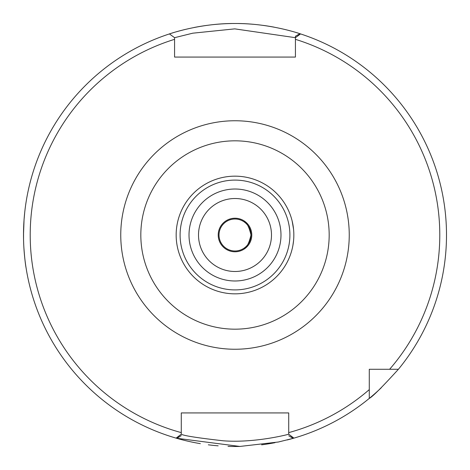 <?xml version="1.0" encoding="UTF-8"?>
<svg xmlns="http://www.w3.org/2000/svg" width="470" height="470" viewBox="0 0 470 470"><rect width="100%" height="100%" fill="white"/><g stroke="black" fill="none" stroke-linecap="round" stroke-linejoin="round"><path stroke-width="0.7" d="M250.986 235A15.986 15.986 0 0 0 235 219.014A15.986 15.986 0 0 0 219.014 235A15.986 15.986 0 0 0 235 250.986A15.986 15.986 0 0 0 250.986 235C249.071 226.722 246.697 222.292 243.871 221.699C246.697 222.292 249.071 226.722 250.986 235C249.071 243.278 246.697 247.708 243.871 248.301C246.697 247.708 249.071 243.278 250.986 235C249.071 243.278 246.697 247.708 243.871 248.301C246.697 247.708 249.071 243.278 250.986 235M293.544 240.834L292.91 245.393M293.544 229.166L292.152 221.018L293.544 229.166M251.785 235A16.785 16.785 0 0 1 235 251.785A16.785 16.785 0 0 1 218.215 235A16.785 16.785 0 0 1 235 218.215A16.785 16.785 0 0 1 251.785 235M293.838 235A58.838 58.838 0 0 0 235 176.162A58.838 58.838 0 0 0 176.162 235A58.838 58.838 0 0 0 235 293.838A58.838 58.838 0 0 0 293.838 235M235 176.162A58.838 58.838 0 0 0 176.162 235A58.838 58.838 0 0 0 235 293.838A58.838 58.838 0 0 0 293.838 235A58.838 58.838 0 0 0 235 176.162M369.285 389.612A204.785 204.785 0 0 1 288.715 432.617L288.692 434.21C289.209 434.21 255.034 443.269 223.174 440.789C197.382 437.87 183.417 435.666 181.279 434.192L181.285 412.93L288.715 412.93L288.715 434.192L293.891 438.134A211.5 211.5 0 0 0 369.285 398.401L369.285 369.285L398.401 369.285A211.5 211.5 0 0 0 300.553 33.916A211.5 211.5 0 0 0 299.948 33.723L300.495 33.899M295.43 37.688L295.43 57.07L174.57 57.07L174.57 37.688L192.765 33.188L234.783 28.87L295.43 37.688L300.553 33.916A211.5 211.5 0 0 1 398.401 369.285C382.192 387.074 372.487 396.78 369.285 398.401A211.5 211.5 0 0 0 381.246 387.785A211.5 211.5 0 0 1 293.891 438.134A211.5 211.5 0 0 0 369.285 398.401A211.5 211.5 0 0 1 293.215 438.328L288.715 435.778M181.285 434.192L176.109 438.134A211.5 211.5 0 0 0 176.785 438.328L176.191 438.157M389.612 369.285A204.785 204.785 0 0 0 295.43 39.333L295.43 36.255L299.954 33.723C306.293 36.002 273.81 23.236 235 23.5C199.662 23.177 168.712 34.122 169.447 33.916L174.57 37.688L174.57 39.333A204.785 204.785 0 0 0 181.285 432.617M169.447 33.916A211.5 211.5 0 0 0 176.785 438.328L181.285 435.62M295.43 53.433L295.43 57.07L174.57 57.07L174.57 53.433M282 412.93L288.715 412.93L288.715 418.664M369.285 371.329L369.285 369.285L371.323 369.285M176.409 438.222L239.923 446.441L278.387 442.006L293.209 438.334M26.067 267.853C25.304 263.793 24.563 256.908 23.853 247.208M23.553 239.671L23.553 230.412M24.046 219.79L24.757 211.999M26.15 201.618L25.75 204.221M24.046 219.837L23.5 235M181.285 418.664L181.285 412.93L188 412.93M235 446.5A211.5 211.5 0 0 0 240.182 446.435A211.5 211.5 0 0 1 228.038 446.382A211.5 211.5 0 0 0 235 446.5M261.59 444.82A211.5 211.5 0 0 0 274.985 442.687A211.5 211.5 0 0 1 261.59 444.82M287.176 439.961A211.5 211.5 0 0 0 292.675 438.487A211.5 211.5 0 0 1 287.176 439.961M231.475 23.529A211.5 211.5 0 0 0 213.028 24.646A211.5 211.5 0 0 1 231.475 23.529M207.188 25.339A211.5 211.5 0 0 0 194.01 27.513A211.5 211.5 0 0 1 207.188 25.339M185.309 29.422A211.5 211.5 0 0 0 176.403 31.778A211.5 211.5 0 0 1 185.309 29.422M173.195 32.736A211.5 211.5 0 0 0 170.44 33.593A211.5 211.5 0 0 1 173.195 32.736M177.102 438.422A211.5 211.5 0 0 0 200.349 443.645A211.5 211.5 0 0 1 177.102 438.422M208.31 444.808A211.5 211.5 0 0 0 218.168 445.83A211.5 211.5 0 0 1 208.31 444.808M298.632 33.3A211.5 211.5 0 0 0 296.846 32.747A211.5 211.5 0 0 1 298.632 33.3M290.525 30.92A211.5 211.5 0 0 0 285.343 29.581A211.5 211.5 0 0 1 290.525 30.92M274.057 27.137A211.5 211.5 0 0 0 263.347 25.409A211.5 211.5 0 0 1 274.057 27.137M253.072 24.276A211.5 211.5 0 0 0 238.619 23.529A211.5 211.5 0 0 1 253.072 24.276M235 271.49A36.49 36.49 0 0 0 271.49 235A36.49 36.49 0 0 0 235 198.51A36.49 36.49 0 0 0 198.51 235A36.49 36.49 0 0 0 235 271.49M280.984 235A45.984 45.984 0 0 0 235 189.016A45.984 45.984 0 0 0 189.016 235A45.984 45.984 0 0 0 235 280.984A45.984 45.984 0 0 0 280.984 235M235 180.098A54.902 54.902 0 0 0 180.098 235A54.902 54.902 0 0 0 235 289.902A54.902 54.902 0 0 0 289.902 235A54.902 54.902 0 0 0 235 180.098M140.824 235A94.176 94.176 0 0 1 235 140.824A94.176 94.176 0 0 1 329.176 235A94.176 94.176 0 0 1 235 329.176A94.176 94.176 0 0 1 140.824 235M235 349.245A114.245 114.245 0 0 0 349.245 235A114.245 114.245 0 0 0 235 120.755A114.245 114.245 0 0 0 120.755 235A114.245 114.245 0 0 0 235 349.245M298.891 35.144A209.82 209.82 0 0 0 297.792 34.798M291 437.212A209.82 209.82 0 0 0 292.228 436.865M177.772 436.865A209.82 209.82 0 0 0 179 437.212"/></g></svg>
